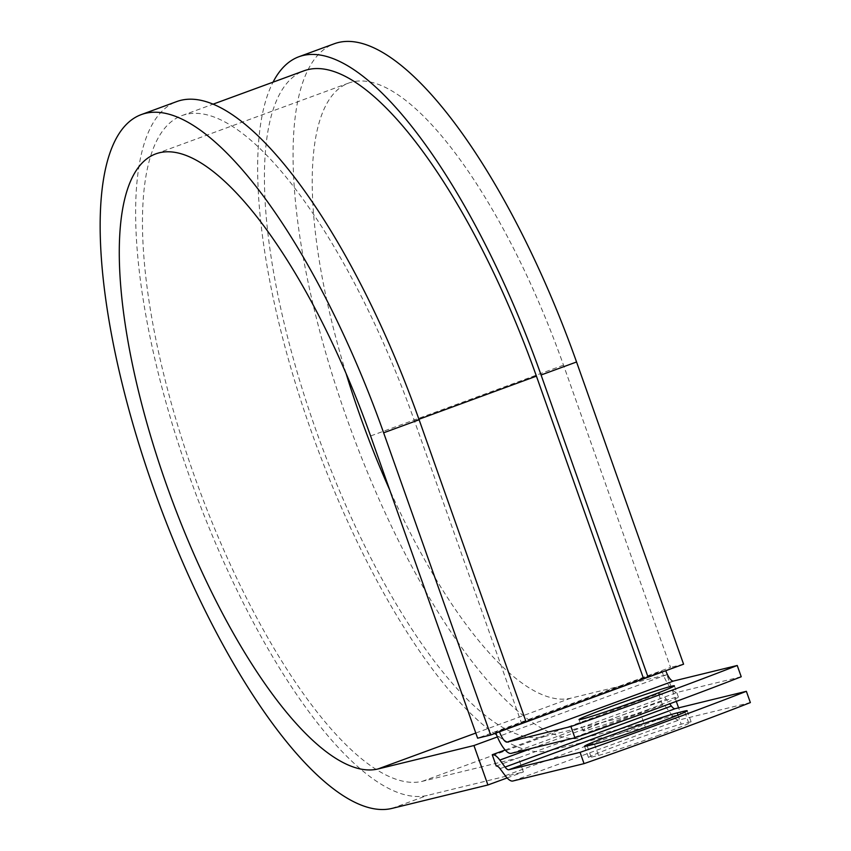 <?xml version="1.0" encoding="UTF-8"?>
<svg xmlns="http://www.w3.org/2000/svg" width="851" height="851" viewBox="0 0 851 851"><rect width="100%" height="100%" fill="white"/><g stroke="black" fill="none" stroke-linecap="round" stroke-linejoin="round"><path stroke-width="0.64" stroke-dasharray="4.25 3.19" d="M659.248 735.051A50.592 1.723 160.5 0 1 598.476 755.422L591.179 757.199A50.592 1.723 160.5 0 1 588.509 757.571A50.592 1.723 160.5 0 1 627.921 741.806A50.592 1.723 160.5 0 1 681.204 724.158L688.502 722.371A50.592 1.723 160.5 0 1 691.182 722.01A50.592 1.723 160.5 0 1 659.248 735.051M646.452 710.117A50.592 1.723 -19.5 0 0 678.385 697.075A50.592 1.723 -19.5 0 0 614.943 717.808A50.592 1.723 -19.5 0 0 583.009 730.849A50.592 1.723 -19.5 0 0 646.452 710.117M741.221 676.758L677.481 692.32A23.924 7.627 69.8 0 1 662.057 671.599L643.441 678.353M496.229 766.017L518.408 757.879L422.298 781.335A354.005 112.853 69.8 0 1 196.081 480.741A354.005 112.853 69.8 0 1 182.21 115.502A354.005 112.853 69.8 0 1 414.458 420.915L521.482 723.127L526.131 721.988L499.473 731.732A11.967 3.819 69.8 0 1 499.473 731.732L495.58 732.168L661.887 671.131M495.899 733.083A23.924 7.627 69.8 0 1 495.739 732.647L495.58 732.168M505.164 750.008L658.546 693.703L662.535 704.968A11.967 3.819 69.8 0 1 666.344 707.628L671.577 714.649A23.924 7.627 -110.2 0 0 679.183 719.957L750.359 702.586M658.546 693.703A23.924 7.627 69.8 0 1 666.152 699.011L669.726 703.798M521.482 723.127L499.303 731.264M422.298 781.335L544.257 736.572A354.005 112.853 69.8 0 1 318.04 435.967A354.005 112.853 69.8 0 1 304.169 70.739M544.257 736.572L640.367 713.106L645.356 727.19L680.832 714.17L678.598 707.862M662.535 704.968L518.408 757.879L523.397 771.963L427.287 795.43A368.962 117.629 69.8 0 1 191.507 482.134A368.962 117.629 69.8 0 1 177.051 101.46M345.974 373.121A327.092 104.279 69.8 0 1 348.921 82.972A327.092 104.279 69.8 0 1 563.511 365.164L670.535 667.375L477.613 738.189M676.3 701.373L666.865 674.726L570.755 698.192A327.092 104.279 69.8 0 1 389.62 489.708M645.356 727.19L549.246 750.656A368.962 117.629 69.8 0 1 332.433 486.41A368.962 117.629 69.8 0 1 273.054 82.153M549.246 750.656L584.722 737.636A368.962 117.629 69.8 0 1 348.942 424.341A368.962 117.629 69.8 0 1 334.496 43.678M507.122 777.942L523.397 771.963M666.865 674.726L497.41 736.934M584.722 737.636L680.832 714.17M683.576 664.195L670.535 667.375M594.487 744.146L598.476 755.422M495.739 732.647L662.057 671.599M512.866 781.005L679.183 719.957M511.174 753.358L677.481 692.32M531.832 748.316L666.152 699.011M647.749 677.3L665.78 670.684M414.458 420.915L418.937 419.266M500.037 768.676L666.344 707.628M505.26 775.697L671.577 714.649M678.002 715.095L681.204 724.158M684.885 712.138L688.502 722.371M587.19 745.933L591.179 757.199M563.511 365.164L370.6 435.978M391.811 808.45L427.287 795.43M570.755 698.192L475.794 733.051M678.385 697.075L674.396 685.8M182.21 115.502L213.324 104.077M583.009 730.849L579.02 719.584M687.193 710.745L691.182 722.01M584.52 746.295L588.509 757.571M155.999 153.797L348.921 82.972"/><path stroke-width="1.28" d="M655.259 723.775A50.592 1.723 160.5 0 1 594.487 744.146L587.19 745.933A50.592 1.723 160.5 0 1 584.52 746.295A50.592 1.723 160.5 0 1 623.932 730.53A50.592 1.723 160.5 0 1 677.215 712.883L684.512 711.106A50.592 1.723 160.5 0 1 687.193 710.745A50.592 1.723 160.5 0 1 655.259 723.775M642.462 698.841A50.592 1.723 -19.5 0 0 674.396 685.8A50.592 1.723 -19.5 0 0 610.954 706.543A50.592 1.723 -19.5 0 0 579.02 719.584A50.592 1.723 -19.5 0 0 642.462 698.841M495.899 733.083A23.924 7.627 69.8 0 0 511.174 753.358L574.914 737.806A218.058 7.425 160.5 0 0 741.221 676.758L737.232 665.482L673.492 681.045A11.967 3.819 69.8 0 1 665.79 670.726M574.914 737.806L570.915 726.531L507.185 742.093A11.967 3.819 69.8 0 1 499.484 731.775M508.877 769.74A11.967 3.819 -110.2 0 1 505.079 767.081L499.845 760.06A23.924 7.627 69.8 0 0 492.24 754.741L496.229 766.017A11.967 3.819 69.8 0 1 500.037 768.676L505.26 775.697A23.924 7.627 -110.2 0 0 512.866 781.005L584.052 763.634A218.058 7.425 -19.5 0 0 750.359 702.586L746.37 691.31A218.058 7.425 -19.5 0 1 580.063 752.358L508.877 769.74L675.183 708.692L746.37 691.31M570.915 726.531A218.058 7.425 -19.5 0 0 737.232 665.482M669.726 703.798L671.386 706.032A11.967 3.819 -110.2 0 0 675.183 708.692M584.052 763.634L580.063 752.358M492.24 754.741L505.164 750.008M213.324 104.077L304.169 70.739A354.005 112.853 69.8 0 1 536.417 376.142L643.441 678.353L648.09 677.215L683.576 664.195L576.553 361.983A368.962 117.629 69.8 0 0 334.496 43.678L299.009 56.698A368.962 117.629 69.8 0 1 541.076 375.004L648.09 677.215M475.794 733.051L377.844 769.006L473.943 745.54L487.91 784.984L391.811 808.45A368.962 117.629 69.8 0 1 156.031 495.154A368.962 117.629 69.8 0 1 141.574 114.491A368.962 117.629 69.8 0 1 383.641 432.797L490.655 735.009L647.749 677.3M141.574 114.491L177.051 101.46A368.962 117.629 69.8 0 1 419.118 419.777L526.131 721.988M377.844 769.006A327.092 104.279 69.8 0 1 168.817 491.261A327.092 104.279 69.8 0 1 155.999 153.797A327.092 104.279 69.8 0 1 370.6 435.978L477.613 738.189L490.655 735.009M389.62 489.708A327.092 104.279 69.8 0 1 345.974 373.121M273.054 82.153A368.962 117.629 69.8 0 1 299.009 56.698M487.91 784.984L507.122 777.942M497.41 736.934L473.943 745.54M678.598 707.862L676.3 701.373M507.185 742.093L673.492 681.045M505.079 767.081L671.386 706.032M499.845 760.06L531.832 748.316M418.937 419.266L536.417 376.142M677.215 712.883L678.002 715.095M684.512 711.106L684.885 712.138M383.641 432.797L419.118 419.777M541.076 375.004L576.553 361.983"/></g></svg>
